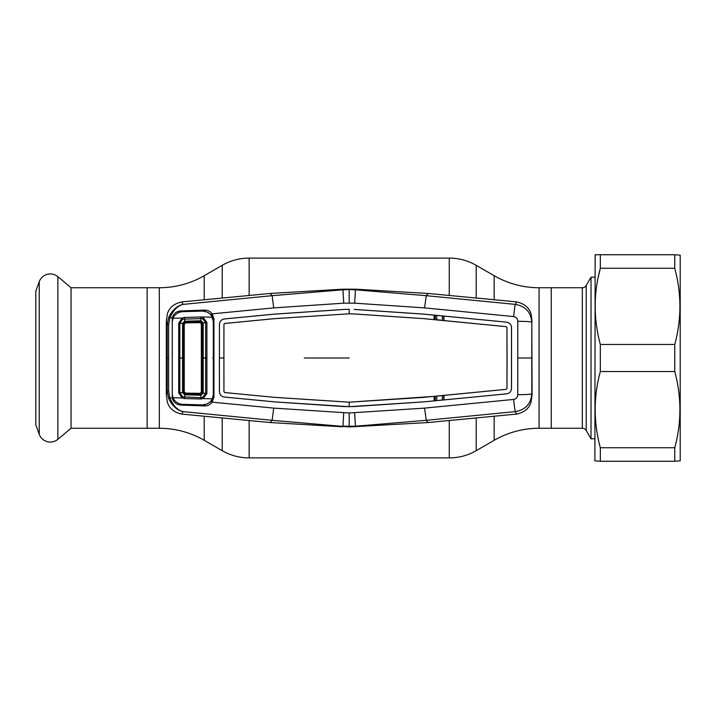 <?xml version="1.0" encoding="UTF-8"?>
<svg xmlns="http://www.w3.org/2000/svg" width="716" height="716" viewBox="0 0 716 716"><rect width="100%" height="100%" fill="white"/><g stroke="black" fill="none" stroke-linecap="round" stroke-linejoin="round"><path stroke-width="1.07" d="M494.183 299.807L494.183 275.705L476.194 265.314A53.879 53.879 0 0 0 449.254 258.1L249.141 258.1A53.879 53.879 0 0 0 222.202 265.314L204.212 275.705A89.795 89.795 0 0 1 159.319 287.734L147.147 287.734L147.147 428.266L147.147 287.734L71.045 287.734L71.045 428.266L159.319 428.266A89.795 89.795 0 0 1 204.212 440.295L222.202 450.686L222.202 417.867M494.183 275.705A89.795 89.795 0 0 0 539.085 287.734L551.248 287.734L551.248 428.266L539.085 428.266A89.795 89.795 0 0 0 494.183 440.295L476.194 450.686A53.879 53.879 0 0 1 449.254 457.9L249.141 457.9A53.879 53.879 0 0 1 222.202 450.686M71.045 287.734L57.871 276.68L57.871 439.32L71.045 428.266M57.871 276.68A11.769 11.769 0 0 0 39.246 281.674L35.8 291.144L35.8 424.856L39.246 434.326A11.769 11.769 0 0 0 57.871 439.32M586.216 285.487L586.216 430.513L591.013 438.819L591.013 277.181L586.216 285.487A4.493 4.493 0 0 1 582.332 287.734L551.248 287.734L551.248 428.266L582.332 428.266L582.332 287.734M586.216 430.513A4.493 4.493 0 0 0 582.332 428.266M591.013 438.819L594.889 438.819M591.013 277.181L594.889 277.181M674.758 447.733L674.758 461.265L680.2 460.818L680.2 255.182L674.758 254.735L674.758 268.267L600.33 268.267L600.33 254.735L674.758 254.735L595.148 254.735L594.889 460.818L600.33 461.265L600.33 447.733L674.758 447.733C681.614 422.476 681.614 397.076 674.758 371.532L600.33 371.532C593.475 396.789 593.475 422.189 600.33 447.733M598.334 276.734L600.33 268.267C593.475 293.524 593.475 318.924 600.33 344.468L600.33 371.532M600.33 344.468L674.758 344.468C681.614 319.211 681.614 293.811 674.758 268.267M674.758 344.468L674.758 371.532M674.758 461.265L600.33 461.265M517.758 321.305A13.47 0.904 0.2 0 1 531.8 322.209L532.077 394.659L531.129 401.846C529.249 408.326 524.389 412.407 516.54 414.09L428.177 422.538L349.202 426.951L349.202 412.989L424.543 408.12L513.658 399.43C516.218 398.901 517.578 397.317 517.758 394.695L517.758 321.305C517.578 318.683 516.218 317.099 513.658 316.57A13.47 0.716 -84.7 0 1 515.377 304.389L516.54 301.91L513.721 301.597L428.177 293.462L355.745 289.192L342.651 289.192L270.218 293.462L272.116 295.681L273.727 307.898L212.16 313.841L213.95 319.005L213.95 396.995L212.16 402.159C210.307 404.656 207.828 405.909 204.713 405.909L180.924 405.086C176.422 404.719 173.541 402.41 172.279 398.15L172.279 317.85L168.564 317.689C172.091 310.216 176.906 305.786 183.028 304.389C177.398 305.866 173.012 310.431 169.862 318.092L168.645 324.643L168.645 391.357L167.24 391.285L167.24 324.715L166.318 321.341L167.276 314.154C169.146 307.674 174.006 303.593 181.855 301.91L270.218 293.462M436.769 315.505L436.796 319.766M442.381 320.303L442.399 316.051M435.328 319.622L435.31 315.362M434.746 315.309L434.746 319.569M168.645 324.643L167.24 324.715L168.564 317.689M181.855 301.91L183.028 304.389L272.116 295.681L342.955 289.792L343.734 303.172L273.727 307.898M173.066 318.056L172.279 317.85C173.549 313.581 176.431 311.272 180.924 310.914L204.713 310.091C207.837 310.1 210.316 311.344 212.16 313.841L211.139 314.628L207.255 312.113M204.731 311.818L204.713 310.091M212.518 317.564L211.139 314.628M168.645 391.357L169.862 397.908L173.066 397.944M204.713 405.909L204.731 404.182M206.987 403.949L211.139 401.372L212.464 398.66M349.202 412.989L273.727 408.102L212.16 402.159L211.139 401.372M212.724 396.897L213.95 396.995M219.409 391.661L219.391 358L219.436 391.661C219.687 394.695 221.307 396.485 224.305 397.031L274.237 401.837L224.305 397.049C221.298 396.503 219.669 394.713 219.409 391.661L219.436 391.661M354.268 406.581L344.127 406.581L274.237 401.864L349.202 406.697L424.033 401.846L354.268 406.554M223.929 391.661L223.911 358L223.929 391.661L224.743 392.538L223.929 391.661M274.604 397.362L224.734 392.556L274.604 397.362L349.202 402.204L349.202 406.724M223.929 324.339L223.911 358L223.929 324.339L224.743 323.462L274.604 318.656L349.202 313.796L274.604 318.638L224.734 323.444L223.929 324.339M349.202 313.814L353.99 313.948L349.202 313.796L349.202 309.303L344.145 309.446L274.237 314.163L224.305 318.969C221.307 319.515 219.687 321.305 219.436 324.339L219.418 358L219.436 324.339M353.99 313.948L423.666 318.647L353.99 313.93M274.604 397.344L349.202 402.186L434.057 396.369L434.075 400.879L424.033 401.846L506.642 393.845C509.613 393.281 511.233 391.5 511.493 388.475L511.493 327.525C511.242 324.509 509.622 322.728 506.642 322.173L424.033 314.127L354.268 309.419M423.666 397.371L349.202 402.186M423.666 397.353L506.194 389.334L443.965 395.42L443.947 399.931L506.642 393.827C509.64 393.299 511.26 391.509 511.519 388.475L511.493 388.475M434.057 396.369L443.965 395.42M443.571 395.59L443.947 399.931M434.075 400.879L443.571 399.841M354.268 309.446L424.033 314.154L506.642 322.173C509.64 322.701 511.26 324.491 511.519 327.525L511.519 388.475M513.658 316.57L424.543 307.88L354.662 303.172L343.734 303.172M434.451 400.718L434.451 396.458M506.194 389.334L506.982 388.466L506.982 327.534L507.053 358L507 388.466L506.194 389.352M423.666 318.647L506.194 326.666L506.982 327.534M434.075 315.121L434.057 319.631L423.666 318.629M443.947 316.069L443.965 320.58L506.194 326.648L507 327.534M443.571 316.159L443.965 320.58M434.057 319.631L434.451 315.282M443.571 320.41L434.451 319.542M349.202 309.276L344.145 309.446M344.127 309.419L274.237 314.136L224.305 318.951C221.298 319.497 219.669 321.287 219.409 324.339M517.758 394.695A13.47 0.904 -0.2 0 0 531.8 393.791L531.8 322.209C530.905 312.104 525.428 306.162 515.377 304.389L426.288 295.681L355.449 289.792L354.662 303.172M513.658 399.43A13.47 0.716 84.7 0 0 515.377 411.611C525.428 409.838 530.905 403.896 531.8 393.791L532.077 394.659M424.543 408.12L426.288 420.319L515.377 411.611L516.54 414.09M354.662 412.828L355.449 426.208L426.288 420.319L428.177 422.538M212.724 319.103L213.95 319.005M342.651 289.192L342.955 289.792L349.202 289.541L349.202 303.011M349.202 289.049L349.202 289.541L355.449 289.792L355.745 289.192M424.543 307.88L426.288 295.681L428.177 293.462M355.745 426.808L355.449 426.208L342.955 426.208L343.734 412.828M349.202 426.951L272.116 420.319L273.727 408.102M168.564 398.311L167.24 391.285L166.318 394.659L167.276 401.846C169.146 408.326 174.006 412.407 181.855 414.09L183.028 411.611C176.906 410.214 172.091 405.784 168.564 398.311L169.862 397.908C173.012 405.569 177.398 410.134 183.028 411.611L272.116 420.319L270.218 422.538L342.651 426.808M166.318 394.659L166.318 321.341M532.077 321.341L531.129 314.154C529.249 307.674 524.389 303.593 516.54 301.91M442.381 395.697L442.399 399.949M181.855 414.09L270.218 422.538M436.769 400.495L436.796 396.234M435.328 396.378L435.31 400.638M434.746 400.692L434.746 396.431M200.006 393.353L201.339 391.992L201.339 324.008L199.97 322.647L185.569 322.898L184.245 324.223L184.245 391.777L185.569 393.102L199.97 393.353L200.972 394.346L202.315 393.039L202.333 358L202.315 322.961L200.811 321.663L200.945 320.759L203.21 322.871L203.21 393.129L200.945 395.241L184.674 394.793L182.553 392.619L184.245 391.777M200.936 395.241L200.883 397.711L202.574 397.407L205.662 393.424L205.662 322.576L206.897 322.424L206.897 393.576L203.04 398.597L212.339 398.848L213.305 394.659L213.305 321.341L211.354 315.47C209.027 312.561 205.966 311.102 202.145 311.111L182.983 311.657C179.143 311.845 176.136 313.438 173.943 316.445L172.977 318.289L182.159 318.047L182.634 319.175L179.823 323.238L179.814 392.762L182.634 396.825L200.883 397.711L200.892 399L184.486 398.543L182.159 397.953L178.705 392.86L178.705 323.14L182.553 323.381L183.457 323.444L183.457 392.556L184.755 393.89L200.928 394.346L200.945 395.241L200.811 394.337M212.339 398.848L211.354 400.53C209.027 403.439 205.966 404.898 202.145 404.889L182.983 404.343C179.143 404.155 176.136 402.562 173.943 399.555L172.977 397.711L182.159 397.953L182.634 396.825M202.574 397.407L203.04 398.597L200.892 399M202.315 393.039L206.897 393.576M202.315 322.961L205.662 322.576L202.574 318.593L203.04 317.403L206.897 322.424M184.486 398.543L184.755 393.89L185.569 393.102M172.977 318.289L172.261 321.94L172.261 394.06L172.977 397.711M178.705 392.86L182.553 392.619L182.553 323.381L184.674 321.207L200.945 320.759L200.892 317L212.339 317.152M178.705 323.14L182.159 318.047L184.486 317.457L200.892 317M184.486 317.457L184.701 322.111L183.457 323.453L184.245 324.223M202.574 318.593L182.634 319.175M200.811 321.663L184.764 322.111L184.88 321.207M185.569 322.898L184.701 322.111M199.97 322.647L200.945 320.759M494.183 440.295L494.183 416.193M476.194 450.686L476.194 417.867M476.194 298.133L476.194 265.314M449.254 457.9L449.254 420.444M449.254 295.556L449.254 258.1M249.141 457.9L249.141 420.444M249.141 295.556L249.141 258.1M222.202 298.133L222.202 265.314M204.212 440.295L204.212 416.193M204.212 299.807L204.212 275.705M159.319 428.266L159.319 287.734M539.085 428.266L539.085 287.734M39.246 281.674L39.246 434.326M223.929 358L219.418 358M349.202 358L304.3 358M517.829 358L531.737 358M212.724 358L213.95 358M168.672 358L167.284 358M202.333 358L206.978 358M178.678 358L183.439 358M201.339 324.008L202.315 323.005M201.339 391.992L202.315 392.995"/></g></svg>
